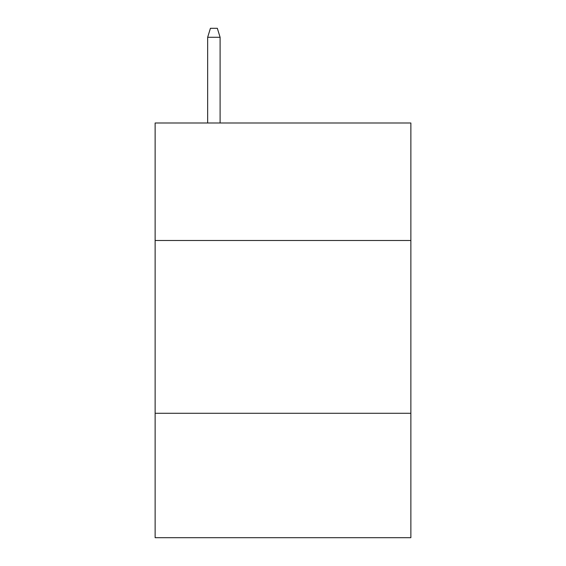 <?xml version="1.0" encoding="UTF-8"?>
<svg xmlns="http://www.w3.org/2000/svg" width="566" height="566" viewBox="0 0 566 566"><rect width="100%" height="100%" fill="white"/><g stroke="black" fill="none" stroke-linecap="round" stroke-linejoin="round"><path stroke-width="0.85" d="M410.866 240.493L410.866 122.992L155.134 122.992L155.134 240.493L410.866 240.493L410.866 537.7L155.134 537.7L155.134 240.493M410.866 413.286L155.134 413.286M220.103 122.992L220.103 37.285L207.658 37.285L207.658 122.992M207.658 37.285L210.425 28.3L217.337 28.3L220.103 37.285"/></g></svg>

